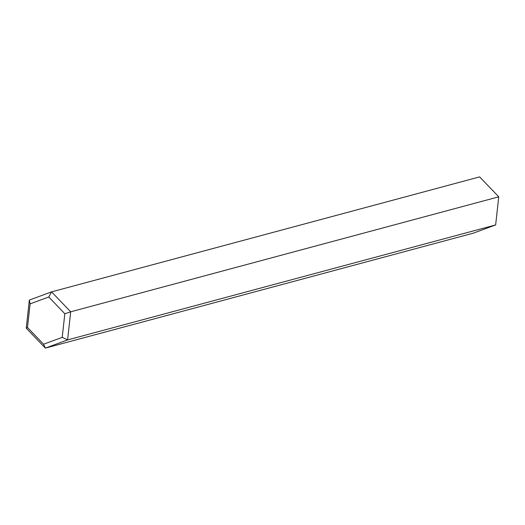<?xml version="1.0" encoding="UTF-8"?>
<svg xmlns="http://www.w3.org/2000/svg" width="525" height="525" viewBox="0 0 525 525"><rect width="100%" height="100%" fill="white"/><g stroke="black" fill="none" stroke-linecap="round" stroke-linejoin="round"><path stroke-width="0.79" d="M64.831 313.733L62.219 337.352L67.587 339.918L45.367 348.108L26.25 328.178L29.354 300.064L51.575 291.874L70.691 311.804L498.75 196.823L479.633 176.892L51.575 291.874L48.772 296.993L64.831 313.733L70.691 311.804L67.587 339.918L495.646 224.936L498.75 196.823M48.772 296.993L30.102 303.87L27.497 327.488L43.555 344.229L45.367 348.108L473.425 233.126L495.646 224.936M43.555 344.229L62.219 337.352M29.354 300.064L30.102 303.87M26.25 328.178L27.497 327.488"/></g></svg>
